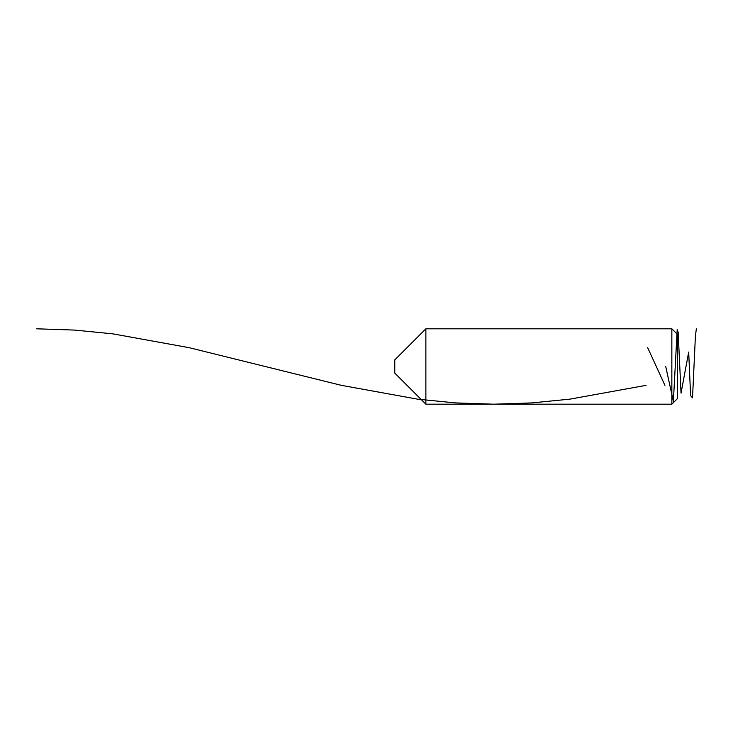 <?xml version="1.0" encoding="UTF-8"?>
<svg xmlns="http://www.w3.org/2000/svg" width="733" height="733" viewBox="0 0 733 733"><rect width="100%" height="100%" fill="white"/><g stroke="black" fill="none" stroke-linecap="round" stroke-linejoin="round"><path stroke-width="1.1" d="M671.849 404.195L425.873 404.195L425.873 328.805L671.849 328.805L671.849 404.195L677.503 398.541L677.503 334.459L671.849 328.805M425.873 328.805L394.775 359.903L394.775 373.097L425.873 404.195M696.35 328.805L695.397 336.227L692.52 397.845L690.605 395.637L688.69 352.078L681.039 393.154L678.162 332.425L677.21 329.529L673.38 401.327L665.72 366.5M664.932 385.347L647.66 347.653M646.085 385.347L569.908 399.146L531.819 402.912L493.73 404.195L455.642 402.912L417.544 399.146L341.367 385.347L189.013 347.653L112.827 333.854L74.739 330.088L36.65 328.805"/></g></svg>
